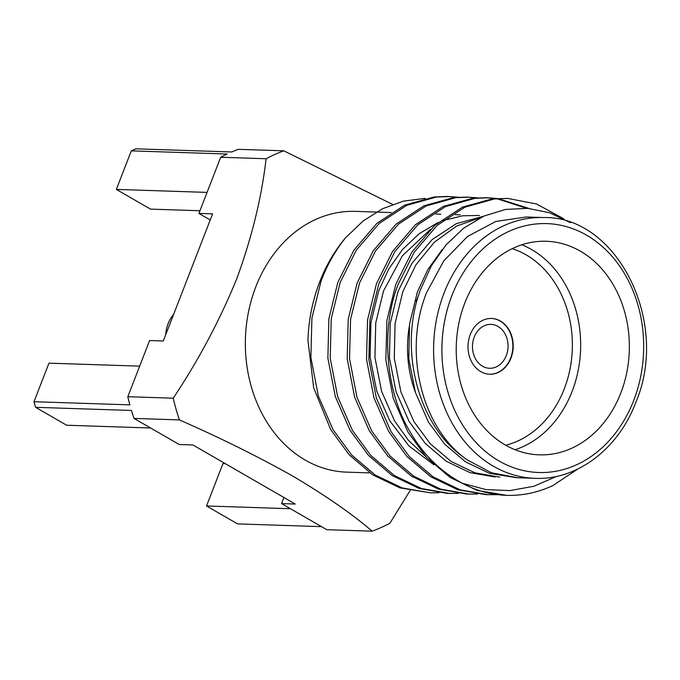 <?xml version="1.0" encoding="UTF-8"?>
<svg xmlns="http://www.w3.org/2000/svg" width="680" height="680" viewBox="0 0 680 680"><rect width="100%" height="100%" fill="white"/><g stroke="black" fill="none" stroke-linecap="round" stroke-linejoin="round"><path stroke-width="1.02" d="M173.578 314.483A30.268 24.523 91.9 0 0 168.088 323.714A30.268 24.523 91.9 0 0 165.716 334.738M474.232 337.076A21.964 17.79 91.9 0 0 489.54 368.279A21.964 17.79 91.9 0 0 506.294 355.589A21.964 17.79 91.9 0 0 490.986 324.385A21.964 17.79 91.9 0 0 474.232 337.076M470.245 334.585A27.897 22.601 91.9 0 0 489.693 374.229A27.897 22.601 91.9 0 0 510.977 358.096A27.897 22.601 91.9 0 0 491.529 318.461A27.897 22.601 91.9 0 0 470.245 334.585M489.523 374.221A27.897 22.601 91.9 0 0 510.629 358.088A27.897 22.601 91.9 0 0 491.351 318.452M521.807 244.792A106.845 86.547 -88.1 0 1 572.084 391.476A106.845 86.547 -88.1 0 1 515.075 449.726M415.216 391.85A106.845 86.547 -88.1 0 1 409.216 326.868M505.725 445.221A100.903 81.736 91.9 0 0 564.273 388.858A100.903 81.736 91.9 0 0 512.185 248.667M464.797 303.042A106.845 86.547 91.9 0 0 539.283 454.844A106.845 86.547 91.9 0 0 620.781 393.074A106.845 86.547 91.9 0 0 546.303 241.273A106.845 86.547 91.9 0 0 464.797 303.042M391.119 212.551L355.334 211.369A130.45 105.672 91.9 0 0 255.825 286.79A130.45 105.672 91.9 0 0 346.766 472.141L369.835 472.897M543.601 217.557L526.201 216.988L495.762 221.468L467.517 236.496L443.827 260.822L426.692 292.409C403.333 349.495 420.435 424.626 464.032 457.529L467.151 459.85L491.427 472.762L517.633 477.751L535.024 478.329A130.45 105.672 -88.1 0 1 444.083 292.978A130.45 105.672 -88.1 0 1 543.601 217.557C616.496 215.713 670.514 321.623 635.74 402.56C618.035 449.59 576.385 480.344 535.024 478.329M577.821 468.996L552.832 485.579A148.393 120.207 -88.1 0 1 506.532 495.337L477.139 490.39L450.1 477.437L426.496 457.351L408 432.149L393.278 398.429L385.849 359.966L386.869 320.577L395.82 284.265L411.893 252.067L434.809 225.309L462.502 207.128L491.954 198.9L507.807 198.432M556.775 476.331L533.953 486.234L510.042 490.594L485.945 489.591L462.238 483.25C440.427 471.427 423.13 454.418 410.346 432.225C385.653 392.164 380.451 329.043 398.157 284.342L414.239 252.144L437.155 225.386L464.848 207.204L494.3 198.976L507.815 198.432L536.613 204L563.745 218.815M345.712 237.626A148.393 120.207 91.9 0 0 319.745 281.758A148.393 120.207 91.9 0 0 307.938 340.178L313.675 387.821L330.701 429.607L349.188 454.81L372.793 474.895L399.832 487.849L430.406 492.838L402.177 487.925L375.139 474.971L351.534 454.886L333.047 429.683L318.325 395.964L310.887 357.501L311.907 318.113L320.858 281.8C326.731 265.616 335.019 250.886 345.712 237.626L363.086 221.017L382.594 208.709L403.495 201.093L425.221 198.398M458.243 493.399L447.397 493.399L419.161 488.478L392.113 475.524L368.517 455.447L350.022 430.245L335.3 396.525L327.87 358.062L328.89 318.665L337.841 282.353L353.914 250.155L376.83 223.405L404.524 205.215L433.976 196.996L447.491 196.452L458.303 197.2M448.656 196.494L457.121 197.276M449.735 493.476L421.506 488.554L394.459 475.609L370.863 455.523L352.368 430.321L337.646 396.601L330.216 358.139L331.236 318.741L340.187 282.429L356.26 250.231L379.176 223.482L406.87 205.292L436.322 197.072L449.837 196.529M477.564 494.037L466.718 494.029L438.489 489.115L411.442 476.162L387.846 456.085L369.35 430.882L354.628 397.162L347.191 358.692L348.211 319.302L357.161 282.99L373.243 250.792L396.159 224.043L423.852 205.853L453.296 197.625L466.812 197.089L477.632 197.838M467.985 197.132L476.45 197.914M469.064 494.105L440.835 489.192L413.788 476.238L390.192 456.161L371.697 430.958L356.975 397.239L349.537 358.768L350.557 319.379L359.507 283.067L375.589 250.869L398.505 224.12L426.199 205.929L455.642 197.702L469.158 197.166M496.893 494.666L486.047 494.666L457.81 489.753L430.772 476.799L407.167 456.713L388.679 431.519L373.957 397.791L366.52 359.329L367.54 319.94L376.49 283.628L392.564 251.43L415.488 224.68L443.181 206.49L472.625 198.262L486.14 197.727M487.305 197.769L495.779 198.543M496.944 198.713L526.371 208.25M488.385 494.742L460.156 489.829L433.109 476.875L409.513 456.79L391.025 431.596L376.303 397.868L368.866 359.405L369.886 320.017L378.837 283.704L394.91 251.506L417.834 224.757L445.527 206.567L474.971 198.339L488.487 197.804L496.952 198.466M498.125 198.619L528.938 208.437M438.914 492.762L430.406 492.838M570.443 222.675L549.763 212.823L527.867 208.352L505.656 209.415L483.939 216.07L463.837 228.038L445.987 244.936L431.281 265.957L420.249 290.25C398.523 348.976 417.707 425.459 464.032 457.529M150.594 427.992L66.632 425.229L35.598 407.32A198.636 160.905 -88.1 0 1 34 401.71L129.871 404.863A198.636 160.905 -88.1 0 1 127.814 396.703L173.221 398.2C198.534 360.188 219.682 320.467 236.657 279.029C251.787 237.762 261.604 197.668 266.101 158.746L220.694 157.258L198.908 213.418L210.239 219.954M173.221 398.2A198.636 160.905 91.9 0 0 179.409 419.909L134.002 418.412L179.214 444.508L192.907 444.958L295.256 504.041L281.562 503.591L326.774 529.686L372.181 531.182C351.671 513.672 325.346 495.388 293.207 476.34C258.833 456.96 220.898 438.149 179.409 419.909M372.181 531.182A198.636 160.905 91.9 0 0 389.87 523.251L410.1 490.569M220.694 157.258A198.636 160.905 -88.1 0 1 227.162 154.02L131.299 150.867A198.636 160.905 -88.1 0 1 135.864 148.818L231.727 151.971A198.636 160.905 -88.1 0 1 238.374 149.319L283.781 150.816L392.615 204.399M134.002 418.412A198.636 160.905 -88.1 0 1 131.461 410.465L35.598 407.32M198.908 213.418L212.602 213.86L163.293 340.995L149.6 340.544L127.814 396.703M283.925 497.496L281.562 503.591M283.781 150.816A198.636 160.905 91.9 0 0 266.101 158.746M199.945 210.74L150.458 209.108L116.348 189.414L131.299 150.867M116.348 189.414L207.06 192.397M34 401.71L48.952 363.162L139.672 366.146M321.512 526.652L237.55 523.889L206.516 505.971L290.471 508.733M206.516 505.971L222.955 463.598L225.326 463.675M506.532 495.337A148.393 120.207 -88.1 0 1 462.238 483.25M499.885 477.156L474.988 472.838L451.12 461.448L430.287 443.793L413.95 421.634L400.92 391.995L394.273 358.181L395.072 323.552L402.849 291.626L415.879 264.885L434.299 242.225L456.688 226.015L480.887 217.498M425.85 456.646L408.493 440.41L394.621 421.005L381.591 391.357L374.952 357.544L375.743 322.915L383.52 290.989L402.458 255.705L430.389 229.44M516.426 477.7L489.481 473.314L465.613 461.924L444.779 444.269L428.442 422.11L415.412 392.471L408.774 358.657L409.564 324.028L417.341 292.102L427.865 269.51L442.281 249.466M495.057 477.003L470.152 472.677L446.292 461.287L425.459 443.632L409.113 421.481L396.083 391.833L389.445 358.02L390.235 323.391L398.012 291.465L412.054 263.16L432.098 239.641L456.339 223.652L483.48 216.274M433.967 464.831L409.028 446.021L389.793 420.844L376.754 391.195L370.115 357.382L370.914 322.753L378.692 290.836L388.764 269.008L402.483 249.509L419.228 233.69L438.013 222.564M442.969 220.55L462.808 215.781L479.468 215.466M416.092 301.435A106.845 86.547 -88.1 0 1 418.344 296.029M633.683 400.528A124.517 100.861 91.9 0 0 586.577 235.161A124.517 100.861 91.9 0 0 451.894 295.596A124.517 100.861 91.9 0 0 499.001 460.955A124.517 100.861 91.9 0 0 633.683 400.528M486.132 197.727L488.478 197.804M460.147 214.829L455.311 214.676M440.818 214.191L435.99 214.038"/></g></svg>

